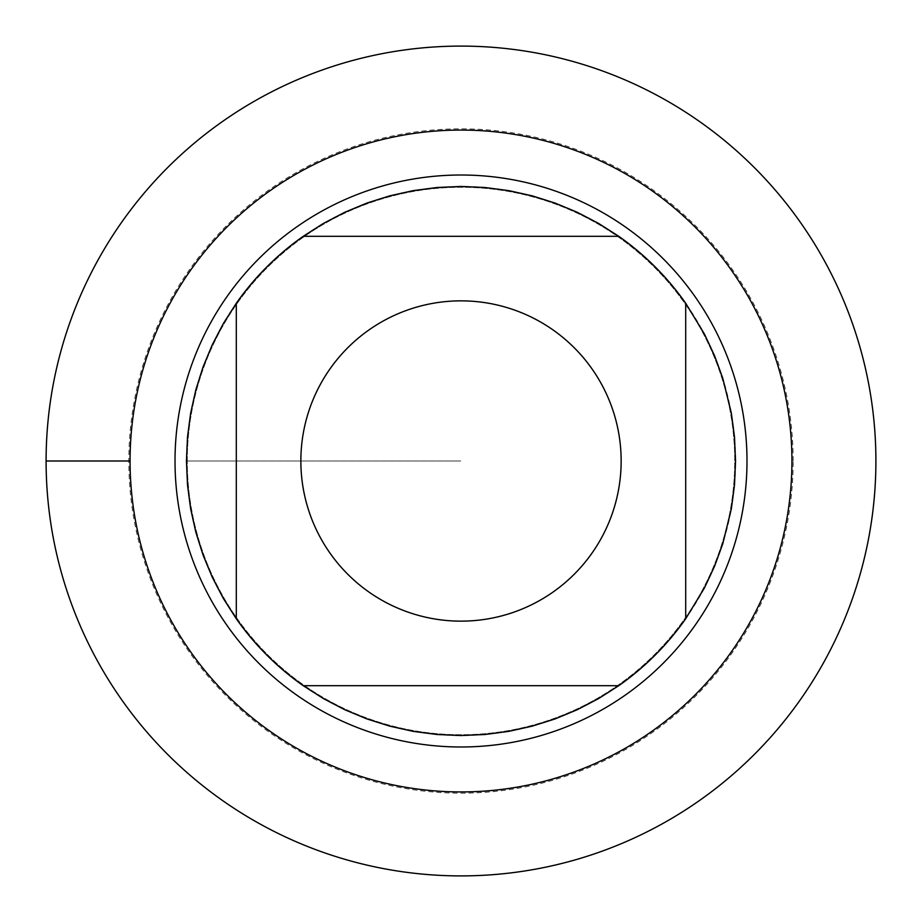 <?xml version="1.0" encoding="UTF-8"?>
<svg xmlns="http://www.w3.org/2000/svg" width="922" height="922" viewBox="0 0 922 922"><rect width="100%" height="100%" fill="white"/><g stroke="black" fill="none" stroke-linecap="round" stroke-linejoin="round"><path stroke-width="0.69" stroke-dasharray="4.61 3.46" d="M46.1 461A414.9 414.9 0 0 0 668.45 820.315A414.9 414.9 0 0 0 668.45 101.685A414.9 414.9 0 0 0 46.1 461L130.071 461M187.27 461A273.73 273.73 0 0 1 597.859 223.942A273.73 273.73 0 0 1 597.859 698.058A273.73 273.73 0 0 1 187.27 461A273.73 273.73 0 0 0 597.859 698.058A273.73 273.73 0 0 0 597.859 223.942A273.73 273.73 0 0 0 187.27 461A273.73 273.73 0 0 0 597.859 698.058A273.73 273.73 0 0 0 597.859 223.942A273.73 273.73 0 0 0 187.27 461M175.019 461A285.981 285.981 0 0 0 461 746.981A285.981 285.981 0 0 0 746.981 461A285.981 285.981 0 0 0 461 175.019A285.981 285.981 0 0 0 175.019 461M303.257 236.297L618.743 236.297A274.549 274.549 0 0 0 303.257 236.297M236.297 618.743L236.297 303.257A274.549 274.549 0 0 0 186.451 461L461 461L186.451 461A274.549 274.549 0 0 0 236.297 618.743M618.743 685.703L303.257 685.703A274.549 274.549 0 0 0 618.743 685.703M685.703 303.257L685.703 618.743A274.549 274.549 0 0 0 685.703 303.257M875.9 461A414.9 414.9 0 0 1 253.55 820.315A414.9 414.9 0 0 1 253.55 101.685A414.9 414.9 0 0 1 875.9 461M793.174 461A332.174 332.174 0 0 0 461 128.826A332.174 332.174 0 0 0 128.826 461A332.174 332.174 0 0 0 461 793.174A332.174 332.174 0 0 0 793.174 461"/><path stroke-width="1.38" d="M46.1 461A414.9 414.9 0 0 1 668.45 101.685A414.9 414.9 0 0 1 668.45 820.315A414.9 414.9 0 0 1 46.1 461L130.071 461A330.929 330.929 0 0 1 626.464 174.408A330.929 330.929 0 0 1 626.464 747.592A330.929 330.929 0 0 1 130.071 461M175.019 461A285.981 285.981 0 0 1 603.991 213.328A285.981 285.981 0 0 1 603.991 708.672A285.981 285.981 0 0 1 175.019 461M621.151 461A160.151 160.151 0 0 0 412.745 308.294A160.151 160.151 0 0 0 329.926 553.016A160.151 160.151 0 0 0 621.151 461M618.743 236.297L598.516 223.378L577.241 212.279L555.079 203.071L532.201 195.844L508.771 190.635L484.972 187.5L461 186.451L437.028 187.5L413.229 190.635L389.799 195.844L366.921 203.071L344.759 212.279L323.484 223.378L303.257 236.297A274.549 274.549 0 0 0 236.297 303.257L223.378 323.484L212.279 344.759L203.071 366.921L195.844 389.799L190.635 413.229L187.5 437.028L186.451 461L187.5 484.972L190.635 508.771L195.844 532.201L203.071 555.079L212.279 577.241L223.378 598.516L236.297 618.743A274.549 274.549 0 0 0 303.257 685.703L323.484 698.622L344.759 709.721L366.921 718.929L389.799 726.156L413.229 731.365L437.028 734.5L461 735.549L484.972 734.5L508.771 731.365L532.201 726.156L555.079 718.929L577.241 709.721L598.516 698.622L618.743 685.703A274.549 274.549 0 0 0 685.703 618.743L685.703 303.257A274.549 274.549 0 0 0 618.743 236.297L303.257 236.297A274.549 274.549 0 0 0 236.297 303.257L236.297 618.743A274.549 274.549 0 0 0 303.257 685.703L618.743 685.703A274.549 274.549 0 0 0 685.703 618.743L704.408 588.005L714.562 566.258L722.79 543.715L731.365 508.771L734.5 484.972L735.549 461L734.5 437.028L731.365 413.229L722.79 378.285L714.562 355.742L704.408 333.995L685.703 303.257A274.549 274.549 0 0 0 618.743 236.297M875.9 461A414.9 414.9 0 0 1 253.55 820.315A414.9 414.9 0 0 1 253.55 101.685A414.9 414.9 0 0 1 875.9 461"/></g></svg>

